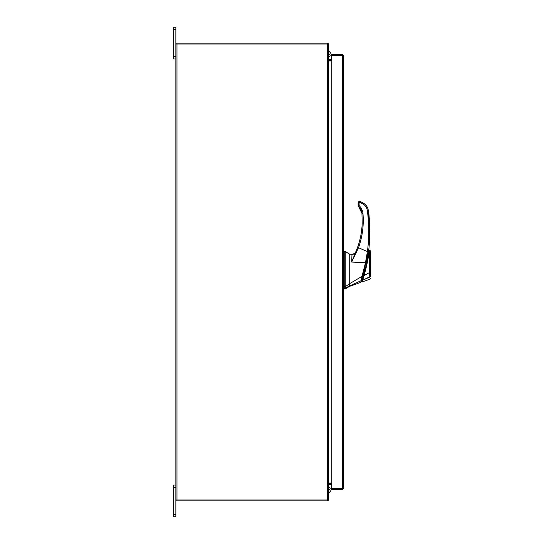 <?xml version="1.0" encoding="UTF-8"?>
<svg xmlns="http://www.w3.org/2000/svg" width="544" height="544" viewBox="0 0 544 544"><rect width="100%" height="100%" fill="white"/><g stroke="black" fill="none" stroke-linecap="round" stroke-linejoin="round"><path stroke-width="0.82" d="M175.868 487.424L173.475 487.424L173.475 485.01L175.868 485.01M175.868 516.8L173.475 516.8L173.475 514.386L175.868 514.386L175.868 516.8M173.475 487.424L173.475 514.386M327.522 499.956L327.522 500.902A1.115 1.115 0 0 0 328.46 499.956L175.868 499.956L175.868 514.386M175.868 29.614L173.475 29.614L173.475 27.2L175.868 27.2L175.868 44.044L328.467 44.044A1.115 1.115 0 0 0 327.522 43.105L327.522 44.044M175.868 58.99L173.475 58.99L173.475 56.576L175.868 56.576M173.475 29.614L173.475 56.576M349.248 286.477L345.243 288.98L345.243 288.204L349.248 286.056L349.248 286.477L360.434 282.479L361.039 281.867M344.236 251.43L345.243 251.43L349.248 253.932L349.248 284.097L345.243 286.586L345.243 251.43L345.243 288.204L344.236 288.204L344.236 288.98L345.243 288.98M345.243 286.586L344.236 286.586L344.236 251.43L344.236 288.204M349.248 254.714L349.248 255.054M349.248 284.097L349.248 286.056L349.248 283.893L361.984 276.372L365.486 262.732L351.655 262.058L351.975 254.782L353.906 253.905M367.962 252.98L362.841 275.692L363.344 275.692C366.146 266.159 367.975 257.727 368.818 250.403L368.723 251.144M365.983 265.996L365.344 268.593M361.406 280.106L361.91 280.106C361.114 282.39 361.114 282.39 361.91 280.106L361.842 280.303M361.91 280.106L363.344 275.692M363.31 275.801L362.998 276.801M362.95 276.95L362.8 277.42M362.311 278.922L362.066 279.65C361.304 281.853 361.304 281.853 362.059 279.657L361.563 279.65M365.316 268.695L365.758 266.927M366.064 265.669L366.228 264.955M366.581 263.378L366.84 262.147M368.009 255.911L368.118 255.245M368.512 252.654L366.853 262.079M366.792 262.392L366.5 263.745M363.406 275.495L363.922 275.706C366.534 267.437 368.771 256.401 369.192 250.186C368.859 255.755 366.527 267.621 363.922 275.706L363.276 278.161M363.045 276.658L362.059 279.657L362.644 280.35M362.923 277.032L362.794 277.433M368.152 255.034A150.198 150.198 0 0 0 368.417 253.307M369.9 250.206L370.525 251.138L369.192 250.199M369.179 250.512L369.138 251.008M368.805 253.966L368.662 254.973M368.567 255.605L368.438 256.435M367.914 259.44L366.16 267.6M365.745 269.226L365.602 269.79M362.46 280.935L362.277 281.5M362.692 280.201C361.944 282.52 361.944 282.52 362.692 280.201L363.922 275.706L369.532 272.517C369.58 265.064 369.75 254 369.335 250.152C369.75 254.123 369.573 265.064 369.532 272.517L370.525 272.503L370.525 251.144L370.525 276.386C370.525 278.868 370.525 278.868 370.525 276.386L362.692 280.201L369.784 277.093M369.56 272.952L369.702 275.271M369.784 277.052C369.879 279.854 369.879 279.854 369.784 277.052L369.532 272.517M370.525 276.386L370.525 272.503M344.236 256.17L344.236 286.436L343.74 286.436L343.74 288.728L344.236 288.728M344.236 286.436L344.236 285.879M344.236 280.391L344.236 279.738M353.994 253.864L354.749 253.361L352.383 254.245L349.248 254.225L352.383 254.245M361.583 280.316C360.869 282.37 360.869 282.37 361.583 280.316L360.958 280.772C360.264 283.023 360.264 283.023 360.958 280.772L360.883 281.01M361.95 276.379L360.951 280.772L349.248 286.056M355.361 252.708L355.762 251.994L355.239 253.198L351.975 254.782M362.753 276.522L361.984 276.372M358.108 202.851L358.659 201.702L358.108 202.864L358.108 205.367L359.108 205.34L359.108 202.837L358.108 202.864L358.584 206.462L359.264 205.707L360.699 207.312L362.569 211.154L362.95 213.268C363.956 225.08 362.474 236.565 358.503 247.738L357.564 247.425C360.325 239.693 361.869 231.73 362.202 223.536C361.869 231.73 360.325 239.693 357.564 247.425L351.655 262.058L358.503 247.738L367.397 251.58L365.486 262.732L366.194 262.976L368.39 251.743L367.397 251.58C369.26 237.871 369.226 224.162 367.295 210.46L367.329 210.657M355.762 251.994L356.714 249.689M361.984 227.059L361.284 232.859M358.265 245.371L357.102 248.669C360.155 240.564 361.848 232.186 362.202 223.536L361.957 213.384L362.454 213.35L361.984 213.717M356.517 250.186L355.919 251.627M368.39 251.743C370.138 244.134 370.104 218.09 368.288 210.344L369.77 231.057M368.363 251.926L368.58 250.308M357.571 248.86L357.102 248.669M358.136 205.652L358.584 206.462L358.924 206.115L358.584 206.462C360.291 207.828 361.413 210.134 361.957 213.384L362.202 223.536M368.288 210.344C367.798 207.312 366.262 204.945 363.684 203.266L360.169 201.47L359.795 202.375L363.154 204.082C365.473 205.598 366.853 207.726 367.295 210.46L368.288 210.344M360.169 201.47L359.611 201.362L358.108 202.864L358.476 202.089M358.265 202.191L358.659 201.702M328.467 489.777A1.292 1.292 0 0 0 330.181 488.56A1.292 1.292 0 0 0 328.467 487.336M331.269 483.018L331.269 483.419M331.269 484.371L331.269 488.56A4.767 4.767 0 0 1 328.467 492.898M342.788 488.267L343.74 488.267L342.625 489.382L342.788 488.267L331.813 488.254L331.813 55.746L343.74 55.733L343.74 488.267L342.625 488.254L342.625 55.746L343.74 55.733L342.625 54.618L342.625 55.57L331.813 55.57L331.813 54.618L342.625 54.618M342.625 489.382L331.813 489.382L331.813 488.43L342.625 488.43M331.813 483.018L328.637 483.018L328.637 60.982L331.813 60.982M328.467 499.956L328.467 44.044M175.868 499.956L175.868 44.044M331.813 59.629L328.467 59.466M331.813 60.581L328.637 60.581A1.115 1.115 0 0 1 328.467 60.568M176.82 44.044L176.82 43.098L327.522 43.098M328.467 483.432A1.115 1.115 0 0 1 328.637 483.419L331.813 483.419M328.467 484.534L331.813 484.371M327.522 500.902L176.82 500.902L176.82 499.956M328.467 54.223A1.292 1.292 0 0 1 330.181 55.44A1.292 1.292 0 0 1 328.467 56.664M331.269 55.44L331.269 59.629L331.269 55.44A4.767 4.767 0 0 0 328.467 51.102M331.269 60.581L331.269 60.982L331.269 60.581M344.236 287.96L343.74 287.96M359.108 202.837L359.795 202.375M359.264 205.707L359.108 205.34M362.95 213.268L361.957 213.384L358.584 206.462M363.684 203.266L363.154 204.082M359.611 201.362L359.611 202.334M327.352 499.956L327.352 44.044M176.984 499.956L176.984 44.044M368.329 250.308L368.818 250.308M361.298 281.84L360.801 281.84M370.525 278.256L369.859 279.201L362.12 281.962L361.481 281.33M344.236 251.682L343.74 251.682M367.35 257.4L367.887 255.109"/></g></svg>
